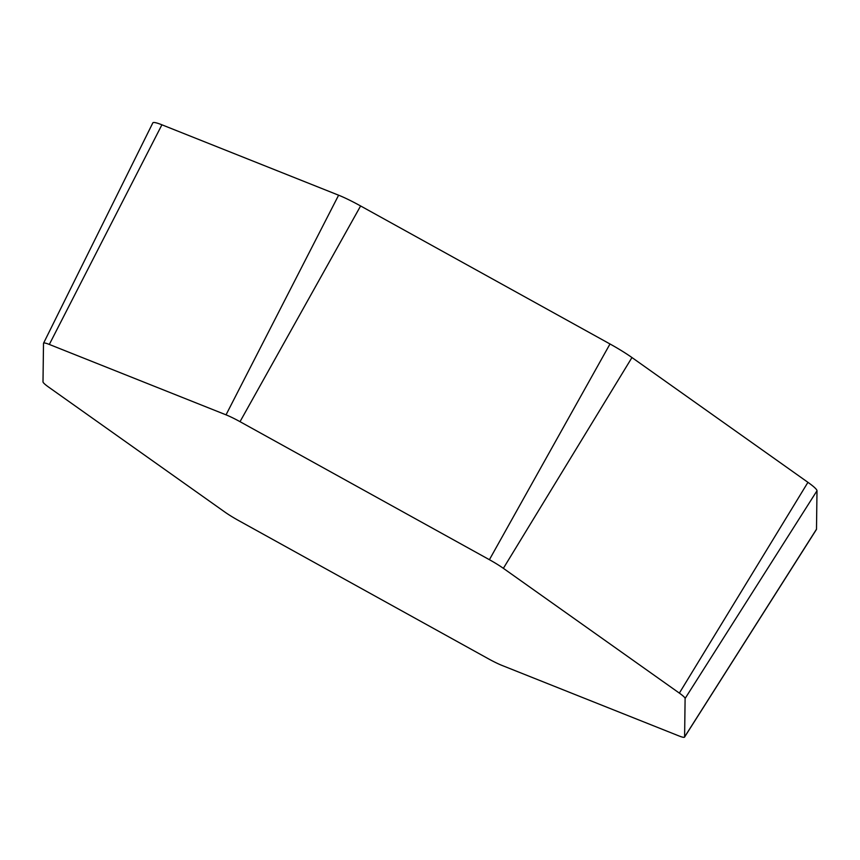 <?xml version="1.0" encoding="UTF-8"?>
<svg xmlns="http://www.w3.org/2000/svg" width="860" height="860" viewBox="0 0 860 860"><rect width="100%" height="100%" fill="white"/><g stroke="black" fill="none" stroke-linecap="round" stroke-linejoin="round"><path stroke-width="1.29" d="M502.079 665.457A22.629 2.677 29.4 0 1 488.093 658.62L238.704 520.601A22.629 2.677 29.4 0 1 224.75 511.979L48.762 387.193A22.629 2.677 29.4 0 1 43 381.84L43.505 343.387A22.629 2.677 29.4 0 1 43.548 343.226A22.629 2.677 29.4 0 1 49.321 344.441L226.029 414.842A22.629 2.677 29.4 0 1 240.015 421.679L489.404 559.699A22.629 2.677 29.4 0 1 503.369 568.331L679.357 693.106A22.629 2.677 29.4 0 1 685.108 698.471L684.603 736.913A22.629 2.677 29.4 0 1 684.549 737.106A22.629 2.677 29.4 0 1 678.787 735.87L502.079 665.457M43.548 343.226L152.822 122.894A35.593 4.214 29.4 0 1 161.906 124.797L338.614 195.198A35.593 4.214 29.4 0 1 360.609 205.959L609.998 343.978A35.593 4.214 29.4 0 1 631.96 357.545L807.938 482.331A35.593 4.214 29.4 0 1 817 490.748L816.495 529.201A35.593 4.214 29.4 0 1 816.409 529.502L684.549 737.106M161.906 124.797L49.321 344.441M338.614 195.198L226.029 414.842M360.609 205.959L240.015 421.679M609.998 343.978L489.404 559.699M631.96 357.545L503.369 568.331M807.938 482.331L679.357 693.106M817 490.748L685.108 698.471M816.495 529.201L684.603 736.913"/></g></svg>
